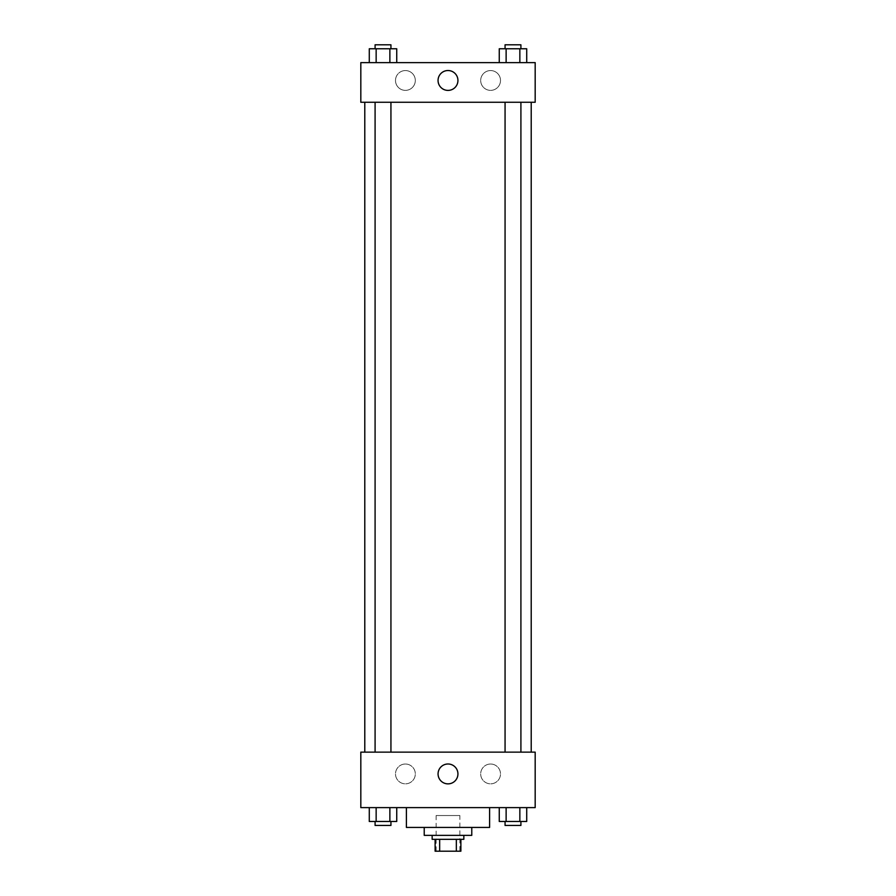 <?xml version="1.0" encoding="UTF-8"?>
<svg xmlns="http://www.w3.org/2000/svg" width="896" height="896" viewBox="0 0 896 896"><rect width="100%" height="100%" fill="white"/><g stroke="black" fill="none" stroke-linecap="round" stroke-linejoin="round"><path stroke-width="0.67" stroke-dasharray="4.48 3.36" d="M459.883 815.539L436.117 815.539L459.883 815.539L459.883 851.2L436.117 851.2L459.883 851.2M439.656 851.2L435.12 851.2L435.12 839.317L439.656 839.317L439.656 851.2L460.88 851.2M456.344 839.317L439.656 839.317L456.344 839.317L456.344 851.2M439.656 839.317L435.12 839.317M432.152 839.317L463.848 839.317M424.222 835.352L471.778 835.352M406.392 827.422L489.608 827.422M448 807.61L406.392 807.61L448 807.61M360.819 807.61L535.181 807.61L535.181 752.136L360.819 752.136L360.819 807.61M499.262 807.61L499.262 821.475L506.128 821.475L499.262 821.475L506.128 821.475L506.128 807.61L519.848 807.61L499.262 807.61L526.714 807.61L499.262 807.61L506.128 807.61L506.128 821.475L526.714 821.475L519.848 821.475L526.714 821.475L526.714 807.61L519.848 807.61L519.848 821.475L506.128 821.475L519.848 821.475L519.848 807.61L526.714 807.61L506.128 807.61L526.714 807.61M396.738 807.61L369.286 807.61L389.872 807.61L389.872 821.475L396.738 821.475L389.872 821.475L396.738 821.475L396.738 807.61L369.286 807.61L376.152 807.61L376.152 821.475L389.872 821.475L376.152 821.475L389.872 821.475L389.872 807.61L389.872 821.475M360.819 767.984L360.819 761.051L360.819 767.984M448 783.866A9.934 9.934 0 0 0 456.602 768.958A9.934 9.934 0 0 0 439.398 768.958A9.934 9.934 0 0 0 448 783.866M535.181 767.984L535.181 761.051L535.181 767.984M405.406 764.019A9.912 9.912 0 0 0 396.827 778.882A9.912 9.912 0 0 0 413.986 778.882A9.912 9.912 0 0 0 405.406 764.019A9.912 9.912 0 0 1 413.986 778.882A9.912 9.912 0 0 1 396.827 778.882A9.912 9.912 0 0 1 405.406 764.019M490.594 764.019A9.912 9.912 0 0 0 482.014 778.882A9.912 9.912 0 0 0 499.173 778.882A9.912 9.912 0 0 0 490.594 764.019A9.912 9.912 0 0 1 499.173 778.882A9.912 9.912 0 0 1 482.014 778.882A9.912 9.912 0 0 1 490.594 764.019M505.064 752.136L520.912 752.136L505.064 752.136L520.912 752.136L505.064 752.136L505.064 102.256L520.912 102.256L505.064 102.256M390.936 752.136L375.088 752.136L390.936 752.136L375.088 752.136L390.936 752.136L390.936 102.256L375.088 102.256L390.936 102.256M531.216 752.136L364.784 752.136L531.216 752.136M531.216 102.256L364.784 102.256L531.216 102.256M520.912 102.256L520.912 752.136M535.181 102.256L360.819 102.256L360.819 62.63L535.181 62.63L535.181 102.256M395.494 80.461A9.912 9.912 0 0 0 405.406 90.373A9.912 9.912 0 0 0 415.307 80.461A9.912 9.912 0 0 0 405.406 70.56A9.912 9.912 0 0 0 395.494 80.461M500.506 80.461A9.912 9.912 0 0 0 490.594 70.56A9.912 9.912 0 0 0 480.693 80.461A9.912 9.912 0 0 0 490.594 90.373A9.912 9.912 0 0 0 500.506 80.461M499.262 62.63L526.714 62.63L499.262 62.63L526.714 62.63L499.262 62.63L526.714 62.63L499.262 62.63L499.262 48.765L526.714 48.765L519.848 48.765L519.848 62.63L519.848 48.765L506.128 48.765L506.128 62.63L506.128 48.765L499.262 48.765L526.714 48.765L526.714 62.63M369.286 62.63L396.738 62.63L369.286 62.63L396.738 62.63L369.286 62.63L369.286 48.765L396.738 48.765L389.872 48.765L389.872 62.63L389.872 48.765L376.152 48.765L376.152 62.63L376.152 48.765L369.286 48.765L396.738 48.765L396.738 62.63M405.406 70.56A9.912 9.912 0 0 1 413.986 85.422A9.912 9.912 0 0 1 396.827 85.422A9.912 9.912 0 0 1 405.406 70.56M490.594 70.56A9.912 9.912 0 0 1 499.173 85.422A9.912 9.912 0 0 1 482.014 85.422A9.912 9.912 0 0 1 490.594 70.56M360.819 93.341L360.819 79.475L360.819 93.341M535.181 79.475L535.181 93.341L535.181 79.475M457.934 80.461A9.934 9.934 0 0 0 443.027 71.859A9.934 9.934 0 0 0 443.027 89.074A9.934 9.934 0 0 0 457.934 80.461M520.912 48.765L505.064 48.765L520.912 48.765L505.064 48.765L520.912 48.765L520.912 44.8L505.064 44.8L520.912 44.8L505.064 44.8L505.064 48.765M390.936 48.765L375.088 48.765L390.936 48.765L375.088 48.765L390.936 48.765L390.936 44.8L375.088 44.8L390.936 44.8L375.088 44.8L375.088 48.765M519.848 48.765L519.848 62.63M506.128 48.765L506.128 62.63M389.872 48.765L389.872 62.63M376.152 48.765L376.152 62.63M520.912 821.475L505.064 821.475L520.912 821.475L505.064 821.475L520.912 821.475L520.912 825.44L505.064 825.44L520.912 825.44L505.064 825.44L505.064 821.475M369.286 807.61L376.152 807.61L369.286 807.61L369.286 821.475L376.152 821.475L369.286 821.475L376.152 821.475L376.152 807.61L389.872 807.61L369.286 807.61L389.872 807.61M390.936 821.475L375.088 821.475L390.936 821.475L375.088 821.475L390.936 821.475L390.936 825.44L375.088 825.44L390.936 825.44L375.088 825.44L375.088 821.475M519.848 807.61L519.848 821.475M506.128 807.61L506.128 821.475M376.152 807.61L376.152 821.475M436.117 851.2L436.117 815.539M375.088 102.256L375.088 752.136"/><path stroke-width="1.34" d="M456.344 839.317L456.344 851.2L435.12 851.2L435.12 839.317M456.344 851.2L460.88 851.2L460.88 839.317L460.88 851.2M463.848 835.352L463.848 839.317L432.152 839.317L432.152 835.352M439.656 839.317L439.656 851.2M471.778 827.422L471.778 835.352L424.222 835.352L424.222 827.422M489.608 807.61L489.608 827.422L406.392 827.422L406.392 807.61M535.181 807.61L360.819 807.61L360.819 752.136L535.181 752.136L535.181 807.61M448 783.866A9.934 9.934 0 0 1 439.398 768.958A9.934 9.934 0 0 1 456.602 768.958A9.934 9.934 0 0 1 448 783.866M531.216 102.256L531.216 752.136M505.064 752.136L505.064 102.256M390.936 102.256L390.936 752.136M535.181 102.256L360.819 102.256L360.819 62.63L535.181 62.63L535.181 102.256M457.934 80.461A9.934 9.934 0 0 1 443.027 89.074A9.934 9.934 0 0 1 443.027 71.859A9.934 9.934 0 0 1 457.934 80.461M526.714 62.63L526.714 48.765L499.262 48.765L499.262 62.63M519.848 48.765L519.848 62.63M506.128 48.765L506.128 62.63M505.064 48.765L505.064 44.8L520.912 44.8L520.912 48.765M396.738 62.63L396.738 48.765L369.286 48.765L369.286 62.63M389.872 48.765L389.872 62.63M376.152 48.765L376.152 62.63M375.088 48.765L375.088 44.8L390.936 44.8L390.936 48.765M526.714 807.61L526.714 821.475L499.262 821.475L499.262 807.61M519.848 807.61L519.848 821.475M506.128 807.61L506.128 821.475M520.912 821.475L520.912 825.44L505.064 825.44L505.064 821.475M396.738 807.61L396.738 821.475L369.286 821.475L369.286 807.61M389.872 807.61L389.872 821.475M376.152 807.61L376.152 821.475M390.936 821.475L390.936 825.44L375.088 825.44L375.088 821.475M364.784 102.256L364.784 752.136M520.912 752.136L520.912 102.256M375.088 102.256L375.088 752.136"/></g></svg>
